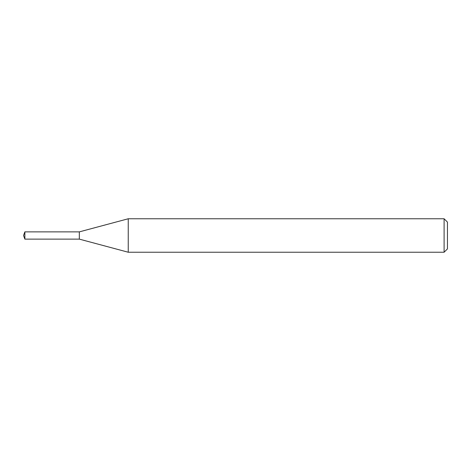 <?xml version="1.0" encoding="UTF-8"?>
<svg xmlns="http://www.w3.org/2000/svg" width="471" height="471" viewBox="0 0 471 471"><rect width="100%" height="100%" fill="white"/><g stroke="black" fill="none" stroke-linecap="round" stroke-linejoin="round"><path stroke-width="0.71" d="M128.242 252.232L128.242 218.768L444.106 218.768L444.106 252.232L128.242 252.232L79.328 239.127L79.328 231.873L128.242 218.768M444.106 218.768L447.45 222.112L447.45 248.888L444.106 252.232M79.328 239.127L79.328 231.873L24.869 231.873L24.869 239.127L79.328 239.127M24.869 239.127L23.55 235.5L24.869 231.873"/></g></svg>
